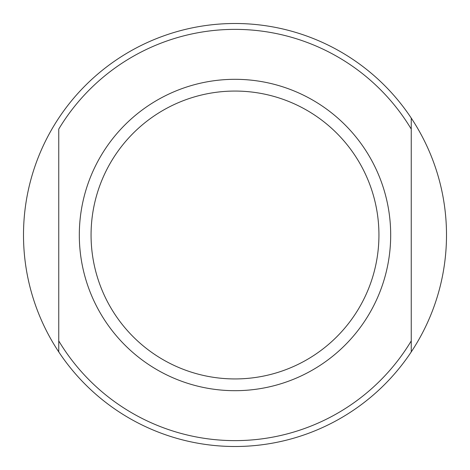 <?xml version="1.0" encoding="UTF-8"?>
<svg xmlns="http://www.w3.org/2000/svg" width="470" height="470" viewBox="0 0 470 470"><rect width="100%" height="100%" fill="white"/><g stroke="black" fill="none" stroke-linecap="round" stroke-linejoin="round"><path stroke-width="0.7" d="M411.25 118.088A211.5 211.5 0 0 1 411.25 351.913L411.25 340.914A205.625 205.625 0 0 1 58.75 340.914L58.75 129.085A205.625 205.625 0 0 1 411.25 129.085L411.25 351.913A211.5 211.5 0 0 1 23.5 235A211.5 211.5 0 0 1 411.25 118.088L411.25 129.085L411.25 118.088M235 91.062A143.938 143.938 0 0 1 378.938 235A143.938 143.938 0 0 1 235 378.938A143.938 143.938 0 0 1 91.062 235A143.938 143.938 0 0 1 235 91.062M235 79.312A155.688 155.688 0 0 1 390.688 235A155.688 155.688 0 0 1 235 390.688A155.688 155.688 0 0 1 79.312 235A155.688 155.688 0 0 1 235 79.312M58.75 351.913L58.75 340.914L58.75 351.913"/></g></svg>
